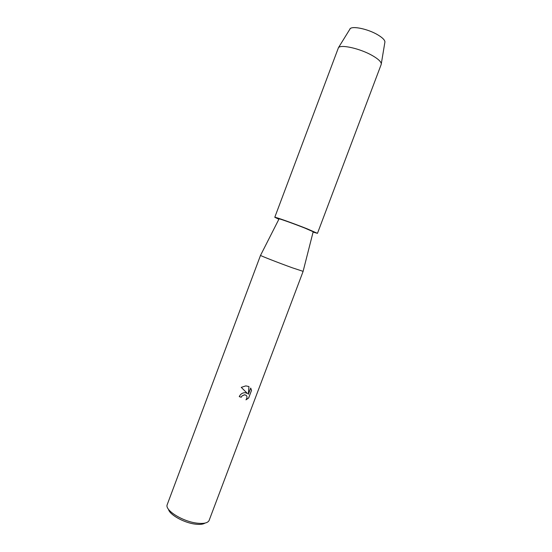 <?xml version="1.0" encoding="UTF-8"?>
<svg xmlns="http://www.w3.org/2000/svg" width="552" height="552" viewBox="0 0 552 552"><rect width="100%" height="100%" fill="white"/><g stroke="black" fill="none" stroke-linecap="round" stroke-linejoin="round"><path stroke-width="0.83" d="M384.944 41.848C384.744 39.903 382.363 37.57 377.809 34.852C368.212 29.07 352.417 25.668 350.14 28.766L349.747 29.394C350.41 25.378 367.446 28.587 377.809 34.852C383.067 38.033 385.406 40.606 384.827 42.58L381.184 64.487L317.476 233.33L313.087 232.116M260.544 255.355L260.523 255.39C260.199 255.659 279.167 263.069 292.457 267.844L303.103 271.349M279.05 218.916L279.07 218.875C279.146 218.488 294.437 223.946 304.897 228.107L313.184 231.743M245.419 392.727L247.475 393.541L241.258 387.352L245.806 385.896L248.959 386.552L248.372 394.238L250.705 388.063L251.533 390.374L248.669 397.971L245.978 399.848C247.662 397.109 247.213 395.418 244.646 394.777L242.087 395.901L241.245 397.219L239.251 396.633C240.348 394.225 242.155 392.914 244.688 392.7L245.419 392.727M260.516 255.369L167.125 504.873C164.979 510.31 182.229 521.219 196.339 523.054C203.288 523.965 207.524 523.158 209.042 520.626L303.117 271.377M168.512 509.344C169.471 514.595 183.554 522.578 194.718 524.055C199.555 524.724 202.998 524.4 205.054 523.075M239.251 396.626L241.224 397.198L242.066 395.881L244.474 394.763L246.185 395.294M246.019 399.8L248.642 397.951L251.533 390.367M251.505 390.354L250.698 388.077M248.352 394.218L248.938 386.538M278.877 219.261L274.779 217.281L338.459 47.658C341.005 44.215 360.456 48.666 372.393 55.593C378.037 58.85 381.004 61.576 381.287 63.756M274.779 217.281C274.185 216.529 293.733 223.477 307.153 228.818L317.476 233.33M313.191 231.702L303.096 271.391M279.07 218.875L260.523 255.39M350.14 28.766L338.459 47.658"/></g></svg>
